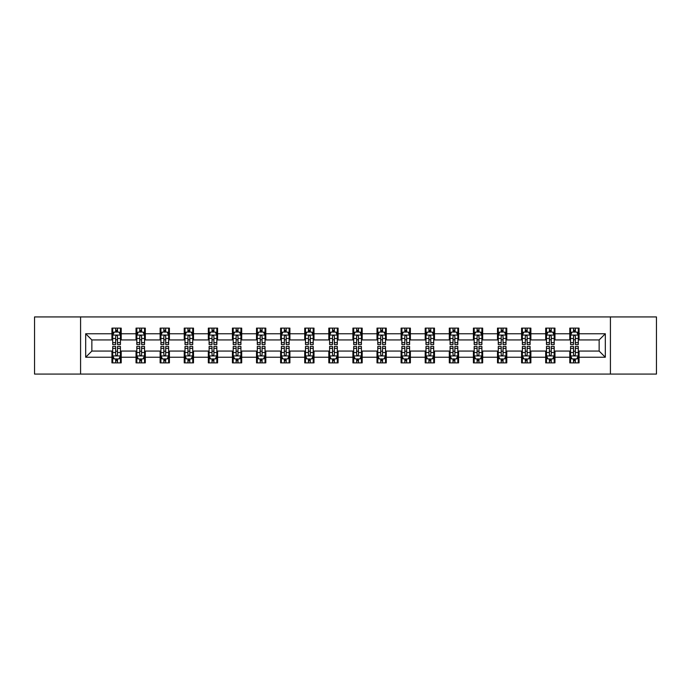 <?xml version="1.0" encoding="UTF-8"?>
<svg xmlns="http://www.w3.org/2000/svg" width="691" height="691" viewBox="0 0 691 691"><rect width="100%" height="100%" fill="white"/><g stroke="black" fill="none" stroke-linecap="round" stroke-linejoin="round"><path stroke-width="1.04" d="M610.421 374.073L656.45 374.073L656.45 316.927L610.421 316.927L610.421 374.073L80.579 374.073L80.579 316.927L34.55 316.927L34.55 374.073L80.579 374.073M610.421 316.927L80.579 316.927M579.058 333.762L579.058 328.121L569.79 328.121L569.79 333.762L554.959 333.762L554.959 328.121L545.691 328.121L545.691 333.762L530.869 333.762L530.869 328.121L521.593 328.121L521.593 333.762L506.771 333.762L506.771 328.121L497.503 328.121L497.503 333.762L482.672 333.762L482.672 328.121L473.404 328.121L473.404 333.762L458.574 333.762L458.574 328.121L449.305 328.121L449.305 333.762L434.475 333.762L434.475 328.121L425.207 328.121L425.207 333.762L410.376 333.762L410.376 328.121L401.108 328.121L401.108 333.762L386.278 333.762L386.278 328.121L377.01 328.121L377.01 333.762L362.179 333.762L362.179 328.121L352.911 328.121L352.911 333.762L338.089 333.762L338.089 328.121L328.821 328.121L328.821 333.762L313.99 333.762L313.99 328.121L304.722 328.121L304.722 333.762L289.892 333.762L289.892 328.121L280.624 328.121L280.624 333.762L265.793 333.762L265.793 328.121L256.525 328.121L256.525 333.762L241.695 333.762L241.695 328.121L232.426 328.121L232.426 333.762L217.596 333.762L217.596 328.121L208.328 328.121L208.328 333.762L193.497 333.762L193.497 328.121L184.229 328.121L184.229 333.762L169.407 333.762L169.407 328.121L160.131 328.121L160.131 333.762L145.309 333.762L145.309 328.121L136.041 328.121L136.041 333.762L121.21 333.762L121.21 328.121L111.942 328.121L111.942 333.762L85.684 333.762L85.684 357.238L91.86 351.063L111.942 351.063L111.942 362.879L121.21 362.879L121.21 351.063L136.041 351.063L136.041 362.879L145.309 362.879L145.309 351.063L160.131 351.063L160.131 362.879L169.407 362.879L169.407 351.063L184.229 351.063L184.229 362.879L193.497 362.879L193.497 351.063L208.328 351.063L208.328 362.879L217.596 362.879L217.596 351.063L232.426 351.063L232.426 362.879L241.695 362.879L241.695 351.063L256.525 351.063L256.525 362.879L265.793 362.879L265.793 351.063L280.624 351.063L280.624 362.879L289.892 362.879L289.892 351.063L304.722 351.063L304.722 362.879L313.99 362.879L313.99 351.063L328.821 351.063L328.821 362.879L338.089 362.879L338.089 351.063L352.911 351.063L352.911 362.879L362.179 362.879L362.179 351.063L377.01 351.063L377.01 362.879L386.278 362.879L386.278 351.063L401.108 351.063L401.108 362.879L410.376 362.879L410.376 351.063L425.207 351.063L425.207 362.879L434.475 362.879L434.475 351.063L449.305 351.063L449.305 362.879L458.574 362.879L458.574 351.063L473.404 351.063L473.404 362.879L482.672 362.879L482.672 351.063L497.503 351.063L497.503 362.879L506.771 362.879L506.771 351.063L521.593 351.063L521.593 362.879L530.869 362.879L530.869 351.063L545.691 351.063L545.691 362.879L554.959 362.879L554.959 351.063L569.79 351.063L569.79 362.879L579.058 362.879L579.058 351.063L599.14 351.063L599.14 339.937L579.058 339.937L579.058 333.762L605.316 333.762L605.316 357.238L579.058 357.238M569.79 357.238L554.959 357.238M545.691 357.238L530.869 357.238M521.593 357.238L506.771 357.238M497.503 357.238L482.672 357.238M473.404 357.238L458.574 357.238M449.305 357.238L434.475 357.238M425.207 357.238L410.376 357.238M401.108 357.238L386.278 357.238M377.01 357.238L362.179 357.238M352.911 357.238L338.089 357.238M328.821 357.238L313.99 357.238M304.722 357.238L289.892 357.238M280.624 357.238L265.793 357.238M256.525 357.238L241.695 357.238M232.426 357.238L217.596 357.238M208.328 357.238L193.497 357.238M184.229 357.238L169.407 357.238M160.131 357.238L145.309 357.238M136.041 357.238L121.21 357.238M111.942 357.238L85.684 357.238M569.79 333.762L569.79 339.937L554.959 339.937L554.959 333.762M545.691 333.762L545.691 339.937L530.869 339.937L530.869 333.762M521.593 333.762L521.593 339.937L506.771 339.937L506.771 333.762M497.503 333.762L497.503 339.937L482.672 339.937L482.672 333.762M473.404 333.762L473.404 339.937L458.574 339.937L458.574 333.762M449.305 333.762L449.305 339.937L434.475 339.937L434.475 333.762M425.207 333.762L425.207 339.937L410.376 339.937L410.376 333.762M401.108 333.762L401.108 339.937L386.278 339.937L386.278 333.762M377.01 333.762L377.01 339.937L362.179 339.937L362.179 333.762M352.911 333.762L352.911 339.937L338.089 339.937L338.089 333.762M328.821 333.762L328.821 339.937L313.99 339.937L313.99 333.762M304.722 333.762L304.722 339.937L289.892 339.937L289.892 333.762M280.624 333.762L280.624 339.937L265.793 339.937L265.793 333.762M256.525 333.762L256.525 339.937L241.695 339.937L241.695 333.762M232.426 333.762L232.426 339.937L217.596 339.937L217.596 333.762M208.328 333.762L208.328 339.937L193.497 339.937L193.497 333.762M184.229 333.762L184.229 339.937L169.407 339.937L169.407 333.762M160.131 333.762L160.131 339.937L145.309 339.937L145.309 333.762M136.041 333.762L136.041 339.937L121.21 339.937L121.21 333.762M111.942 333.762L111.942 339.937L91.86 339.937L85.684 333.762M91.86 339.937L91.86 351.063M605.316 357.238L599.14 351.063M599.14 339.937L605.316 333.762M111.942 331.982L112.711 331.982M115.647 331.982L117.505 331.982M120.433 331.982L121.21 331.982M111.942 339.782L112.711 339.782M115.647 339.782L117.505 339.782M120.433 339.782L121.21 339.782M111.942 351.218L112.711 351.218M115.647 351.218L117.505 351.218M120.433 351.218L121.21 351.218M111.942 359.018L112.711 359.018M115.647 359.018L117.505 359.018M120.433 359.018L121.21 359.018M136.041 351.218L136.809 351.218M139.746 351.218L141.595 351.218M144.531 351.218L145.309 351.218M136.041 359.018L136.809 359.018M139.746 359.018L141.595 359.018M144.531 359.018L145.309 359.018M136.041 331.982L136.809 331.982M139.746 331.982L141.595 331.982M144.531 331.982L145.309 331.982M136.041 339.782L136.809 339.782M139.746 339.782L141.595 339.782M144.531 339.782L145.309 339.782M160.131 351.218L160.908 351.218M163.845 351.218L165.693 351.218M168.63 351.218L169.407 351.218M160.131 359.018L160.908 359.018M163.845 359.018L165.693 359.018M168.63 359.018L169.407 359.018M160.131 331.982L160.908 331.982M163.845 331.982L165.693 331.982M168.63 331.982L169.407 331.982M160.131 339.782L160.908 339.782M163.845 339.782L165.693 339.782M168.63 339.782L169.407 339.782M184.229 351.218L185.007 351.218M187.943 351.218L189.792 351.218M192.729 351.218L193.497 351.218M184.229 359.018L185.007 359.018M187.943 359.018L189.792 359.018M192.729 359.018L193.497 359.018M184.229 331.982L185.007 331.982M187.943 331.982L189.792 331.982M192.729 331.982L193.497 331.982M184.229 339.782L185.007 339.782M187.943 339.782L189.792 339.782M192.729 339.782L193.497 339.782M208.328 351.218L209.105 351.218M212.033 351.218L213.89 351.218M216.827 351.218L217.596 351.218M208.328 359.018L209.105 359.018M212.033 359.018L213.89 359.018M216.827 359.018L217.596 359.018M208.328 331.982L209.105 331.982M212.033 331.982L213.89 331.982M216.827 331.982L217.596 331.982M208.328 339.782L209.105 339.782M212.033 339.782L213.89 339.782M216.827 339.782L217.596 339.782M232.426 351.218L233.204 351.218M236.132 351.218L237.989 351.218M240.926 351.218L241.695 351.218M232.426 359.018L233.204 359.018M236.132 359.018L237.989 359.018M240.926 359.018L241.695 359.018M232.426 331.982L233.204 331.982M236.132 331.982L237.989 331.982M240.926 331.982L241.695 331.982M232.426 339.782L233.204 339.782M236.132 339.782L237.989 339.782M240.926 339.782L241.695 339.782M256.525 351.218L257.294 351.218M260.231 351.218L262.088 351.218M265.024 351.218L265.793 351.218M256.525 359.018L257.294 359.018M260.231 359.018L262.088 359.018M265.024 359.018L265.793 359.018M256.525 331.982L257.294 331.982M260.231 331.982L262.088 331.982M265.024 331.982L265.793 331.982M256.525 339.782L257.294 339.782M260.231 339.782L262.088 339.782M265.024 339.782L265.793 339.782M280.624 351.218L281.392 351.218M284.329 351.218L286.186 351.218M289.114 351.218L289.892 351.218M280.624 359.018L281.392 359.018M284.329 359.018L286.186 359.018M289.114 359.018L289.892 359.018M280.624 331.982L281.392 331.982M284.329 331.982L286.186 331.982M289.114 331.982L289.892 331.982M280.624 339.782L281.392 339.782M284.329 339.782L286.186 339.782M289.114 339.782L289.892 339.782M304.722 351.218L305.491 351.218M308.428 351.218L310.285 351.218M313.213 351.218L313.99 351.218M304.722 359.018L305.491 359.018M308.428 359.018L310.285 359.018M313.213 359.018L313.99 359.018M304.722 331.982L305.491 331.982M308.428 331.982L310.285 331.982M313.213 331.982L313.99 331.982M304.722 339.782L305.491 339.782M308.428 339.782L310.285 339.782M313.213 339.782L313.99 339.782M328.821 351.218L329.59 351.218M332.526 351.218L334.375 351.218M337.312 351.218L338.089 351.218M328.821 359.018L329.59 359.018M332.526 359.018L334.375 359.018M337.312 359.018L338.089 359.018M328.821 331.982L329.59 331.982M332.526 331.982L334.375 331.982M337.312 331.982L338.089 331.982M328.821 339.782L329.59 339.782M332.526 339.782L334.375 339.782M337.312 339.782L338.089 339.782M352.911 351.218L353.688 351.218M356.625 351.218L358.474 351.218M361.41 351.218L362.179 351.218M352.911 359.018L353.688 359.018M356.625 359.018L358.474 359.018M361.41 359.018L362.179 359.018M352.911 331.982L353.688 331.982M356.625 331.982L358.474 331.982M361.41 331.982L362.179 331.982M352.911 339.782L353.688 339.782M356.625 339.782L358.474 339.782M361.41 339.782L362.179 339.782M377.01 351.218L377.787 351.218M380.715 351.218L382.572 351.218M385.509 351.218L386.278 351.218M377.01 359.018L377.787 359.018M380.715 359.018L382.572 359.018M385.509 359.018L386.278 359.018M377.01 331.982L377.787 331.982M380.715 331.982L382.572 331.982M385.509 331.982L386.278 331.982M377.01 339.782L377.787 339.782M380.715 339.782L382.572 339.782M385.509 339.782L386.278 339.782M401.108 351.218L401.886 351.218M404.814 351.218L406.671 351.218M409.608 351.218L410.376 351.218M401.108 359.018L401.886 359.018M404.814 359.018L406.671 359.018M409.608 359.018L410.376 359.018M401.108 331.982L401.886 331.982M404.814 331.982L406.671 331.982M409.608 331.982L410.376 331.982M401.108 339.782L401.886 339.782M404.814 339.782L406.671 339.782M409.608 339.782L410.376 339.782M425.207 351.218L425.976 351.218M428.912 351.218L430.769 351.218M433.706 351.218L434.475 351.218M425.207 359.018L425.976 359.018M428.912 359.018L430.769 359.018M433.706 359.018L434.475 359.018M425.207 331.982L425.976 331.982M428.912 331.982L430.769 331.982M433.706 331.982L434.475 331.982M425.207 339.782L425.976 339.782M428.912 339.782L430.769 339.782M433.706 339.782L434.475 339.782M449.305 351.218L450.074 351.218M453.011 351.218L454.868 351.218M457.796 351.218L458.574 351.218M449.305 359.018L450.074 359.018M453.011 359.018L454.868 359.018M457.796 359.018L458.574 359.018M449.305 331.982L450.074 331.982M453.011 331.982L454.868 331.982M457.796 331.982L458.574 331.982M449.305 339.782L450.074 339.782M453.011 339.782L454.868 339.782M457.796 339.782L458.574 339.782M473.404 351.218L474.173 351.218M477.11 351.218L478.967 351.218M481.895 351.218L482.672 351.218M473.404 359.018L474.173 359.018M477.11 359.018L478.967 359.018M481.895 359.018L482.672 359.018M473.404 331.982L474.173 331.982M477.11 331.982L478.967 331.982M481.895 331.982L482.672 331.982M473.404 339.782L474.173 339.782M477.11 339.782L478.967 339.782M481.895 339.782L482.672 339.782M497.503 351.218L498.271 351.218M501.208 351.218L503.057 351.218M505.993 351.218L506.771 351.218M497.503 359.018L498.271 359.018M501.208 359.018L503.057 359.018M505.993 359.018L506.771 359.018M497.503 331.982L498.271 331.982M501.208 331.982L503.057 331.982M505.993 331.982L506.771 331.982M497.503 339.782L498.271 339.782M501.208 339.782L503.057 339.782M505.993 339.782L506.771 339.782M521.593 351.218L522.37 351.218M525.307 351.218L527.155 351.218M530.092 351.218L530.869 351.218M521.593 359.018L522.37 359.018M525.307 359.018L527.155 359.018M530.092 359.018L530.869 359.018M521.593 331.982L522.37 331.982M525.307 331.982L527.155 331.982M530.092 331.982L530.869 331.982M521.593 339.782L522.37 339.782M525.307 339.782L527.155 339.782M530.092 339.782L530.869 339.782M545.691 351.218L546.469 351.218M549.405 351.218L551.254 351.218M554.191 351.218L554.959 351.218M545.691 359.018L546.469 359.018M549.405 359.018L551.254 359.018M554.191 359.018L554.959 359.018M545.691 331.982L546.469 331.982M549.405 331.982L551.254 331.982M554.191 331.982L554.959 331.982M545.691 339.782L546.469 339.782M549.405 339.782L551.254 339.782M554.191 339.782L554.959 339.782M569.79 351.218L570.567 351.218M573.495 351.218L575.353 351.218M578.289 351.218L579.058 351.218M569.79 359.018L570.567 359.018M573.495 359.018L575.353 359.018M578.289 359.018L579.058 359.018M569.79 331.982L570.567 331.982M573.495 331.982L575.353 331.982M578.289 331.982L579.058 331.982M569.79 339.782L570.567 339.782M573.495 339.782L575.353 339.782M578.289 339.782L579.058 339.782M117.505 330.134L115.647 330.134M120.433 342.632L117.505 342.632L117.505 344.576L120.433 344.576L120.433 335.152L118.895 332.06L114.257 332.06L112.711 335.152L112.711 344.576L115.647 344.576L115.647 342.632L112.711 342.632M112.711 335.152L112.711 328.121M120.433 335.152L120.433 328.121M115.647 332.06L115.647 328.121M117.505 328.121L117.505 332.06M117.505 342.632L117.505 336.31C116.883 335.118 116.269 335.118 115.647 336.31L115.647 342.632M115.647 360.866L117.505 360.866M112.711 348.368L115.647 348.368L115.647 346.424L112.711 346.424L112.711 355.848L114.257 358.94L118.895 358.94L120.433 355.848L120.433 346.424L117.505 346.424L117.505 348.368L120.433 348.368M120.433 355.848L120.433 362.879M112.711 355.848L112.711 362.879M117.505 358.94L117.505 362.879M115.647 362.879L115.647 358.94M115.647 348.368L115.647 354.69C116.261 355.882 116.883 355.882 117.505 354.69L117.505 348.368M141.595 330.134L139.746 330.134M144.531 342.632L141.595 342.632L141.595 344.576L144.531 344.576L144.531 335.152L142.985 332.06L138.355 332.06L136.809 335.152L136.809 344.576L139.746 344.576L139.746 342.632L136.809 342.632M136.809 335.152L136.809 328.121M144.531 335.152L144.531 328.121M139.746 332.06L139.746 328.121M141.595 328.121L141.595 332.06M141.595 342.632L141.595 336.31C140.981 335.118 140.359 335.118 139.746 336.31L139.746 342.632M165.693 330.134L163.845 330.134M168.63 342.632L165.693 342.632L165.693 344.576L168.63 344.576L168.63 335.152L167.084 332.06L162.454 332.06L160.908 335.152L160.908 344.576L163.845 344.576L163.845 342.632L160.908 342.632M160.908 335.152L160.908 328.121M168.63 335.152L168.63 328.121M163.845 332.06L163.845 328.121M165.693 328.121L165.693 332.06M165.693 342.632L165.693 336.31C165.08 335.118 164.458 335.118 163.845 336.31L163.845 342.632M139.746 360.866L141.595 360.866M136.809 348.368L139.746 348.368L139.746 346.424L136.809 346.424L136.809 355.848L138.355 358.94L142.985 358.94L144.531 355.848L144.531 346.424L141.595 346.424L141.595 348.368L144.531 348.368M144.531 355.848L144.531 362.879M136.809 355.848L136.809 362.879M141.595 358.94L141.595 362.879M139.746 362.879L139.746 358.94M139.746 348.368L139.746 354.69C140.359 355.882 140.981 355.882 141.595 354.69L141.595 348.368M163.845 360.866L165.693 360.866M160.908 348.368L163.845 348.368L163.845 346.424L160.908 346.424L160.908 355.848L162.454 358.94L167.084 358.94L168.63 355.848L168.63 346.424L165.693 346.424L165.693 348.368L168.63 348.368M168.63 355.848L168.63 362.879M160.908 355.848L160.908 362.879M165.693 358.94L165.693 362.879M163.845 362.879L163.845 358.94M163.845 348.368L163.845 354.69C164.458 355.882 165.08 355.882 165.693 354.69L165.693 348.368M189.792 330.134L187.943 330.134M192.729 342.632L189.792 342.632L189.792 344.576L192.729 344.576L192.729 335.152L191.182 332.06L186.553 332.06L185.007 335.152L185.007 344.576L187.943 344.576L187.943 342.632L185.007 342.632M185.007 335.152L185.007 328.121M192.729 335.152L192.729 328.121M187.943 332.06L187.943 328.121M189.792 328.121L189.792 332.06M189.792 342.632L189.792 336.31C189.179 335.118 188.557 335.118 187.943 336.31L187.943 342.632M213.89 330.134L212.033 330.134M216.827 342.632L213.89 342.632L213.89 344.576L216.827 344.576L216.827 335.152L215.281 332.06L210.643 332.06L209.105 335.152L209.105 344.576L212.033 344.576L212.033 342.632L209.105 342.632M209.105 335.152L209.105 328.121M216.827 335.152L216.827 328.121M212.033 332.06L212.033 328.121M213.89 328.121L213.89 332.06M213.89 342.632L213.89 336.31C213.277 335.118 212.655 335.118 212.033 336.31L212.033 342.632M237.989 330.134L236.132 330.134M240.926 342.632L237.989 342.632L237.989 344.576L240.926 344.576L240.926 335.152L239.38 332.06L234.741 332.06L233.204 335.152L233.204 344.576L236.132 344.576L236.132 342.632L233.204 342.632M233.204 335.152L233.204 328.121M240.926 335.152L240.926 328.121M236.132 332.06L236.132 328.121M237.989 328.121L237.989 332.06M237.989 342.632L237.989 336.31C237.367 335.118 236.754 335.118 236.132 336.31L236.132 342.632M187.943 360.866L189.792 360.866M185.007 348.368L187.943 348.368L187.943 346.424L185.007 346.424L185.007 355.848L186.553 358.94L191.182 358.94L192.729 355.848L192.729 346.424L189.792 346.424L189.792 348.368L192.729 348.368M192.729 355.848L192.729 362.879M185.007 355.848L185.007 362.879M189.792 358.94L189.792 362.879M187.943 362.879L187.943 358.94M187.943 348.368L187.943 354.69C188.557 355.882 189.179 355.882 189.792 354.69L189.792 348.368M212.033 360.866L213.89 360.866M209.105 348.368L212.033 348.368L212.033 346.424L209.105 346.424L209.105 355.848L210.643 358.94L215.281 358.94L216.827 355.848L216.827 346.424L213.89 346.424L213.89 348.368L216.827 348.368M216.827 355.848L216.827 362.879M209.105 355.848L209.105 362.879M213.89 358.94L213.89 362.879M212.033 362.879L212.033 358.94M212.033 348.368L212.033 354.69C212.655 355.882 213.269 355.882 213.89 354.69L213.89 348.368M236.132 360.866L237.989 360.866M233.204 348.368L236.132 348.368L236.132 346.424L233.204 346.424L233.204 355.848L234.741 358.94L239.38 358.94L240.926 355.848L240.926 346.424L237.989 346.424L237.989 348.368L240.926 348.368M240.926 355.848L240.926 362.879M233.204 355.848L233.204 362.879M237.989 358.94L237.989 362.879M236.132 362.879L236.132 358.94M236.132 348.368L236.132 354.69C236.754 355.882 237.367 355.882 237.989 354.69L237.989 348.368M260.231 360.866L262.088 360.866M257.294 348.368L260.231 348.368L260.231 346.424L257.294 346.424L257.294 355.848L258.84 358.94L263.478 358.94L265.024 355.848L265.024 346.424L262.088 346.424L262.088 348.368L265.024 348.368M265.024 355.848L265.024 362.879M257.294 355.848L257.294 362.879M262.088 358.94L262.088 362.879M260.231 362.879L260.231 358.94M260.231 348.368L260.231 354.69C260.853 355.882 261.466 355.882 262.088 354.69L262.088 348.368M284.329 360.866L286.186 360.866M281.392 348.368L284.329 348.368L284.329 346.424L281.392 346.424L281.392 355.848L282.939 358.94L287.577 358.94L289.114 355.848L289.114 346.424L286.186 346.424L286.186 348.368L289.114 348.368M289.114 355.848L289.114 362.879M281.392 355.848L281.392 362.879M286.186 358.94L286.186 362.879M284.329 362.879L284.329 358.94M284.329 348.368L284.329 354.69C284.942 355.882 285.564 355.882 286.186 354.69L286.186 348.368M308.428 360.866L310.285 360.866M305.491 348.368L308.428 348.368L308.428 346.424L305.491 346.424L305.491 355.848L307.037 358.94L311.667 358.94L313.213 355.848L313.213 346.424L310.285 346.424L310.285 348.368L313.213 348.368M313.213 355.848L313.213 362.879M305.491 355.848L305.491 362.879M310.285 358.94L310.285 362.879M308.428 362.879L308.428 358.94M308.428 348.368L308.428 354.69C309.041 355.882 309.663 355.882 310.285 354.69L310.285 348.368M332.526 360.866L334.375 360.866M329.59 348.368L332.526 348.368L332.526 346.424L329.59 346.424L329.59 355.848L331.136 358.94L335.766 358.94L337.312 355.848L337.312 346.424L334.375 346.424L334.375 348.368L337.312 348.368M337.312 355.848L337.312 362.879M329.59 355.848L329.59 362.879M334.375 358.94L334.375 362.879M332.526 362.879L332.526 358.94M332.526 348.368L332.526 354.69C333.14 355.882 333.762 355.882 334.375 354.69L334.375 348.368M356.625 360.866L358.474 360.866M353.688 348.368L356.625 348.368L356.625 346.424L353.688 346.424L353.688 355.848L355.234 358.94L359.864 358.94L361.41 355.848L361.41 346.424L358.474 346.424L358.474 348.368L361.41 348.368M361.41 355.848L361.41 362.879M353.688 355.848L353.688 362.879M358.474 358.94L358.474 362.879M356.625 362.879L356.625 358.94M356.625 348.368L356.625 354.69C357.238 355.882 357.86 355.882 358.474 354.69L358.474 348.368M380.715 360.866L382.572 360.866M377.787 348.368L380.715 348.368L380.715 346.424L377.787 346.424L377.787 355.848L379.333 358.94L383.963 358.94L385.509 355.848L385.509 346.424L382.572 346.424L382.572 348.368L385.509 348.368M385.509 355.848L385.509 362.879M377.787 355.848L377.787 362.879M382.572 358.94L382.572 362.879M380.715 362.879L380.715 358.94M380.715 348.368L380.715 354.69C381.337 355.882 381.95 355.882 382.572 354.69L382.572 348.368M404.814 360.866L406.671 360.866M401.886 348.368L404.814 348.368L404.814 346.424L401.886 346.424L401.886 355.848L403.423 358.94L408.061 358.94L409.608 355.848L409.608 346.424L406.671 346.424L406.671 348.368L409.608 348.368M409.608 355.848L409.608 362.879M401.886 355.848L401.886 362.879M406.671 358.94L406.671 362.879M404.814 362.879L404.814 358.94M404.814 348.368L404.814 354.69C405.436 355.882 406.049 355.882 406.671 354.69L406.671 348.368M428.912 360.866L430.769 360.866M425.976 348.368L428.912 348.368L428.912 346.424L425.976 346.424L425.976 355.848L427.522 358.94L432.16 358.94L433.706 355.848L433.706 346.424L430.769 346.424L430.769 348.368L433.706 348.368M433.706 355.848L433.706 362.879M425.976 355.848L425.976 362.879M430.769 358.94L430.769 362.879M428.912 362.879L428.912 358.94M428.912 348.368L428.912 354.69C429.534 355.882 430.148 355.882 430.769 354.69L430.769 348.368M453.011 360.866L454.868 360.866M450.074 348.368L453.011 348.368L453.011 346.424L450.074 346.424L450.074 355.848L451.62 358.94L456.259 358.94L457.796 355.848L457.796 346.424L454.868 346.424L454.868 348.368L457.796 348.368M457.796 355.848L457.796 362.879M450.074 355.848L450.074 362.879M454.868 358.94L454.868 362.879M453.011 362.879L453.011 358.94M453.011 348.368L453.011 354.69C453.633 355.882 454.246 355.882 454.868 354.69L454.868 348.368M477.11 360.866L478.967 360.866M474.173 348.368L477.11 348.368L477.11 346.424L474.173 346.424L474.173 355.848L475.719 358.94L480.357 358.94L481.895 355.848L481.895 346.424L478.967 346.424L478.967 348.368L481.895 348.368M481.895 355.848L481.895 362.879M474.173 355.848L474.173 362.879M478.967 358.94L478.967 362.879M477.11 362.879L477.11 358.94M477.11 348.368L477.11 354.69C477.723 355.882 478.345 355.882 478.967 354.69L478.967 348.368M501.208 360.866L503.057 360.866M498.271 348.368L501.208 348.368L501.208 346.424L498.271 346.424L498.271 355.848L499.818 358.94L504.447 358.94L505.993 355.848L505.993 346.424L503.057 346.424L503.057 348.368L505.993 348.368M505.993 355.848L505.993 362.879M498.271 355.848L498.271 362.879M503.057 358.94L503.057 362.879M501.208 362.879L501.208 358.94M501.208 348.368L501.208 354.69C501.821 355.882 502.443 355.882 503.057 354.69L503.057 348.368M262.088 330.134L260.231 330.134M265.024 342.632L262.088 342.632L262.088 344.576L265.024 344.576L265.024 335.152L263.478 332.06L258.84 332.06L257.294 335.152L257.294 344.576L260.231 344.576L260.231 342.632L257.294 342.632M257.294 335.152L257.294 328.121M265.024 335.152L265.024 328.121M260.231 332.06L260.231 328.121M262.088 328.121L262.088 332.06M262.088 342.632L262.088 336.31C261.466 335.118 260.853 335.118 260.231 336.31L260.231 342.632M286.186 330.134L284.329 330.134M289.114 342.632L286.186 342.632L286.186 344.576L289.114 344.576L289.114 335.152L287.577 332.06L282.939 332.06L281.392 335.152L281.392 344.576L284.329 344.576L284.329 342.632L281.392 342.632M281.392 335.152L281.392 328.121M289.114 335.152L289.114 328.121M284.329 332.06L284.329 328.121M286.186 328.121L286.186 332.06M286.186 342.632L286.186 336.31C285.564 335.118 284.951 335.118 284.329 336.31L284.329 342.632M310.285 330.134L308.428 330.134M313.213 342.632L310.285 342.632L310.285 344.576L313.213 344.576L313.213 335.152L311.667 332.06L307.037 332.06L305.491 335.152L305.491 344.576L308.428 344.576L308.428 342.632L305.491 342.632M305.491 335.152L305.491 328.121M313.213 335.152L313.213 328.121M308.428 332.06L308.428 328.121M310.285 328.121L310.285 332.06M310.285 342.632L310.285 336.31C309.663 335.118 309.05 335.118 308.428 336.31L308.428 342.632M334.375 330.134L332.526 330.134M337.312 342.632L334.375 342.632L334.375 344.576L337.312 344.576L337.312 335.152L335.766 332.06L331.136 332.06L329.59 335.152L329.59 344.576L332.526 344.576L332.526 342.632L329.59 342.632M329.59 335.152L329.59 328.121M337.312 335.152L337.312 328.121M332.526 332.06L332.526 328.121M334.375 328.121L334.375 332.06M334.375 342.632L334.375 336.31C333.762 335.118 333.14 335.118 332.526 336.31L332.526 342.632M358.474 330.134L356.625 330.134M361.41 342.632L358.474 342.632L358.474 344.576L361.41 344.576L361.41 335.152L359.864 332.06L355.234 332.06L353.688 335.152L353.688 344.576L356.625 344.576L356.625 342.632L353.688 342.632M353.688 335.152L353.688 328.121M361.41 335.152L361.41 328.121M356.625 332.06L356.625 328.121M358.474 328.121L358.474 332.06M358.474 342.632L358.474 336.31C357.86 335.118 357.238 335.118 356.625 336.31L356.625 342.632M382.572 330.134L380.715 330.134M385.509 342.632L382.572 342.632L382.572 344.576L385.509 344.576L385.509 335.152L383.963 332.06L379.333 332.06L377.787 335.152L377.787 344.576L380.715 344.576L380.715 342.632L377.787 342.632M377.787 335.152L377.787 328.121M385.509 335.152L385.509 328.121M380.715 332.06L380.715 328.121M382.572 328.121L382.572 332.06M382.572 342.632L382.572 336.31C381.959 335.118 381.337 335.118 380.715 336.31L380.715 342.632M406.671 330.134L404.814 330.134M409.608 342.632L406.671 342.632L406.671 344.576L409.608 344.576L409.608 335.152L408.061 332.06L403.423 332.06L401.886 335.152L401.886 344.576L404.814 344.576L404.814 342.632L401.886 342.632M401.886 335.152L401.886 328.121M409.608 335.152L409.608 328.121M404.814 332.06L404.814 328.121M406.671 328.121L406.671 332.06M406.671 342.632L406.671 336.31C406.058 335.118 405.436 335.118 404.814 336.31L404.814 342.632M430.769 330.134L428.912 330.134M433.706 342.632L430.769 342.632L430.769 344.576L433.706 344.576L433.706 335.152L432.16 332.06L427.522 332.06L425.976 335.152L425.976 344.576L428.912 344.576L428.912 342.632L425.976 342.632M425.976 335.152L425.976 328.121M433.706 335.152L433.706 328.121M428.912 332.06L428.912 328.121M430.769 328.121L430.769 332.06M430.769 342.632L430.769 336.31C430.148 335.118 429.534 335.118 428.912 336.31L428.912 342.632M454.868 330.134L453.011 330.134M457.796 342.632L454.868 342.632L454.868 344.576L457.796 344.576L457.796 335.152L456.259 332.06L451.62 332.06L450.074 335.152L450.074 344.576L453.011 344.576L453.011 342.632L450.074 342.632M450.074 335.152L450.074 328.121M457.796 335.152L457.796 328.121M453.011 332.06L453.011 328.121M454.868 328.121L454.868 332.06M454.868 342.632L454.868 336.31C454.246 335.118 453.633 335.118 453.011 336.31L453.011 342.632M478.967 330.134L477.11 330.134M481.895 342.632L478.967 342.632L478.967 344.576L481.895 344.576L481.895 335.152L480.357 332.06L475.719 332.06L474.173 335.152L474.173 344.576L477.11 344.576L477.11 342.632L474.173 342.632M474.173 335.152L474.173 328.121M481.895 335.152L481.895 328.121M477.11 332.06L477.11 328.121M478.967 328.121L478.967 332.06M478.967 342.632L478.967 336.31C478.345 335.118 477.731 335.118 477.11 336.31L477.11 342.632M503.057 330.134L501.208 330.134M505.993 342.632L503.057 342.632L503.057 344.576L505.993 344.576L505.993 335.152L504.447 332.06L499.818 332.06L498.271 335.152L498.271 344.576L501.208 344.576L501.208 342.632L498.271 342.632M498.271 335.152L498.271 328.121M505.993 335.152L505.993 328.121M501.208 332.06L501.208 328.121M503.057 328.121L503.057 332.06M503.057 342.632L503.057 336.31C502.443 335.118 501.821 335.118 501.208 336.31L501.208 342.632M527.155 330.134L525.307 330.134M530.092 342.632L527.155 342.632L527.155 344.576L530.092 344.576L530.092 335.152L528.546 332.06L523.916 332.06L522.37 335.152L522.37 344.576L525.307 344.576L525.307 342.632L522.37 342.632M522.37 335.152L522.37 328.121M530.092 335.152L530.092 328.121M525.307 332.06L525.307 328.121M527.155 328.121L527.155 332.06M527.155 342.632L527.155 336.31C526.542 335.118 525.92 335.118 525.307 336.31L525.307 342.632M525.307 360.866L527.155 360.866M522.37 348.368L525.307 348.368L525.307 346.424L522.37 346.424L522.37 355.848L523.916 358.94L528.546 358.94L530.092 355.848L530.092 346.424L527.155 346.424L527.155 348.368L530.092 348.368M530.092 355.848L530.092 362.879M522.37 355.848L522.37 362.879M527.155 358.94L527.155 362.879M525.307 362.879L525.307 358.94M525.307 348.368L525.307 354.69C525.92 355.882 526.542 355.882 527.155 354.69L527.155 348.368M551.254 330.134L549.405 330.134M554.191 342.632L551.254 342.632L551.254 344.576L554.191 344.576L554.191 335.152L552.645 332.06L548.015 332.06L546.469 335.152L546.469 344.576L549.405 344.576L549.405 342.632L546.469 342.632M546.469 335.152L546.469 328.121M554.191 335.152L554.191 328.121M549.405 332.06L549.405 328.121M551.254 328.121L551.254 332.06M551.254 342.632L551.254 336.31C550.641 335.118 550.019 335.118 549.405 336.31L549.405 342.632M549.405 360.866L551.254 360.866M546.469 348.368L549.405 348.368L549.405 346.424L546.469 346.424L546.469 355.848L548.015 358.94L552.645 358.94L554.191 355.848L554.191 346.424L551.254 346.424L551.254 348.368L554.191 348.368M554.191 355.848L554.191 362.879M546.469 355.848L546.469 362.879M551.254 358.94L551.254 362.879M549.405 362.879L549.405 358.94M549.405 348.368L549.405 354.69C550.019 355.882 550.641 355.882 551.254 354.69L551.254 348.368M575.353 330.134L573.495 330.134M578.289 342.632L575.353 342.632L575.353 344.576L578.289 344.576L578.289 335.152L576.743 332.06L572.105 332.06L570.567 335.152L570.567 344.576L573.495 344.576L573.495 342.632L570.567 342.632M570.567 335.152L570.567 328.121M578.289 335.152L578.289 328.121M573.495 332.06L573.495 328.121M575.353 328.121L575.353 332.06M575.353 342.632L575.353 336.31C574.739 335.118 574.117 335.118 573.495 336.31L573.495 342.632M573.495 360.866L575.353 360.866M570.567 348.368L573.495 348.368L573.495 346.424L570.567 346.424L570.567 355.848L572.105 358.94L576.743 358.94L578.289 355.848L578.289 346.424L575.353 346.424L575.353 348.368L578.289 348.368M578.289 355.848L578.289 362.879M570.567 355.848L570.567 362.879M575.353 358.94L575.353 362.879M573.495 362.879L573.495 358.94M573.495 348.368L573.495 354.69C574.117 355.882 574.731 355.882 575.353 354.69L575.353 348.368M120.398 335.075L112.754 335.075M112.711 332.25L114.162 332.25M118.982 332.25L120.433 332.25M115.647 338.495L112.711 338.495M120.433 338.495L117.505 338.495M117.505 331.11L115.647 331.11M112.754 355.925L120.398 355.925M120.433 358.75L118.982 358.75M114.162 358.75L112.711 358.75M117.505 352.505L120.433 352.505M112.711 352.505L115.647 352.505M115.647 359.89L117.505 359.89M144.497 335.075L136.853 335.075M136.809 332.25L138.26 332.25M143.08 332.25L144.531 332.25M139.746 338.495L136.809 338.495M144.531 338.495L141.595 338.495M141.595 331.11L139.746 331.11M168.595 335.075L160.943 335.075M160.908 332.25L162.359 332.25M167.179 332.25L168.63 332.25M163.845 338.495L160.908 338.495M168.63 338.495L165.693 338.495M165.693 331.11L163.845 331.11M136.853 355.925L144.497 355.925M144.531 358.75L143.08 358.75M138.26 358.75L136.809 358.75M141.595 352.505L144.531 352.505M136.809 352.505L139.746 352.505M139.746 359.89L141.595 359.89M160.943 355.925L168.595 355.925M168.63 358.75L167.179 358.75M162.359 358.75L160.908 358.75M165.693 352.505L168.63 352.505M160.908 352.505L163.845 352.505M163.845 359.89L165.693 359.89M192.685 335.075L185.041 335.075M185.007 332.25L186.458 332.25M191.277 332.25L192.729 332.25M187.943 338.495L185.007 338.495M192.729 338.495L189.792 338.495M189.792 331.11L187.943 331.11M216.784 335.075L209.14 335.075M209.105 332.25L210.556 332.25M215.376 332.25L216.827 332.25M212.033 338.495L209.105 338.495M216.827 338.495L213.89 338.495M213.89 331.11L212.033 331.11M240.883 335.075L233.238 335.075M233.204 332.25L234.655 332.25M239.475 332.25L240.926 332.25M236.132 338.495L233.204 338.495M240.926 338.495L237.989 338.495M237.989 331.11L236.132 331.11M185.041 355.925L192.685 355.925M192.729 358.75L191.277 358.75M186.458 358.75L185.007 358.75M189.792 352.505L192.729 352.505M185.007 352.505L187.943 352.505M187.943 359.89L189.792 359.89M209.14 355.925L216.784 355.925M216.827 358.75L215.376 358.75M210.556 358.75L209.105 358.75M213.89 352.505L216.827 352.505M209.105 352.505L212.033 352.505M212.033 359.89L213.89 359.89M233.238 355.925L240.883 355.925M240.926 358.75L239.475 358.75M234.655 358.75L233.204 358.75M237.989 352.505L240.926 352.505M233.204 352.505L236.132 352.505M236.132 359.89L237.989 359.89M257.337 355.925L264.981 355.925M265.024 358.75L263.565 358.75M258.745 358.75L257.294 358.75M262.088 352.505L265.024 352.505M257.294 352.505L260.231 352.505M260.231 359.89L262.088 359.89M281.436 355.925L289.08 355.925M289.114 358.75L287.663 358.75M282.844 358.75L281.392 358.75M286.186 352.505L289.114 352.505M281.392 352.505L284.329 352.505M284.329 359.89L286.186 359.89M305.534 355.925L313.178 355.925M313.213 358.75L311.762 358.75M306.942 358.75L305.491 358.75M310.285 352.505L313.213 352.505M305.491 352.505L308.428 352.505M308.428 359.89L310.285 359.89M329.624 355.925L337.277 355.925M337.312 358.75L335.861 358.75M331.041 358.75L329.59 358.75M334.375 352.505L337.312 352.505M329.59 352.505L332.526 352.505M332.526 359.89L334.375 359.89M353.723 355.925L361.376 355.925M361.41 358.75L359.959 358.75M355.139 358.75L353.688 358.75M358.474 352.505L361.41 352.505M353.688 352.505L356.625 352.505M356.625 359.89L358.474 359.89M377.822 355.925L385.466 355.925M385.509 358.75L384.058 358.75M379.238 358.75L377.787 358.75M382.572 352.505L385.509 352.505M377.787 352.505L380.715 352.505M380.715 359.89L382.572 359.89M401.92 355.925L409.564 355.925M409.608 358.75L408.156 358.75M403.337 358.75L401.886 358.75M406.671 352.505L409.608 352.505M401.886 352.505L404.814 352.505M404.814 359.89L406.671 359.89M426.019 355.925L433.663 355.925M433.706 358.75L432.255 358.75M427.435 358.75L425.976 358.75M430.769 352.505L433.706 352.505M425.976 352.505L428.912 352.505M428.912 359.89L430.769 359.89M450.117 355.925L457.762 355.925M457.796 358.75L456.345 358.75M451.525 358.75L450.074 358.75M454.868 352.505L457.796 352.505M450.074 352.505L453.011 352.505M453.011 359.89L454.868 359.89M474.216 355.925L481.86 355.925M481.895 358.75L480.444 358.75M475.624 358.75L474.173 358.75M478.967 352.505L481.895 352.505M474.173 352.505L477.11 352.505M477.11 359.89L478.967 359.89M498.315 355.925L505.959 355.925M505.993 358.75L504.542 358.75M499.723 358.75L498.271 358.75M503.057 352.505L505.993 352.505M498.271 352.505L501.208 352.505M501.208 359.89L503.057 359.89M264.981 335.075L257.337 335.075M257.294 332.25L258.745 332.25M263.565 332.25L265.024 332.25M260.231 338.495L257.294 338.495M265.024 338.495L262.088 338.495M262.088 331.11L260.231 331.11M289.08 335.075L281.436 335.075M281.392 332.25L282.844 332.25M287.663 332.25L289.114 332.25M284.329 338.495L281.392 338.495M289.114 338.495L286.186 338.495M286.186 331.11L284.329 331.11M313.178 335.075L305.534 335.075M305.491 332.25L306.942 332.25M311.762 332.25L313.213 332.25M308.428 338.495L305.491 338.495M313.213 338.495L310.285 338.495M310.285 331.11L308.428 331.11M337.277 335.075L329.624 335.075M329.59 332.25L331.041 332.25M335.861 332.25L337.312 332.25M332.526 338.495L329.59 338.495M337.312 338.495L334.375 338.495M334.375 331.11L332.526 331.11M361.376 335.075L353.723 335.075M353.688 332.25L355.139 332.25M359.959 332.25L361.41 332.25M356.625 338.495L353.688 338.495M361.41 338.495L358.474 338.495M358.474 331.11L356.625 331.11M385.466 335.075L377.822 335.075M377.787 332.25L379.238 332.25M384.058 332.25L385.509 332.25M380.715 338.495L377.787 338.495M385.509 338.495L382.572 338.495M382.572 331.11L380.715 331.11M409.564 335.075L401.92 335.075M401.886 332.25L403.337 332.25M408.156 332.25L409.608 332.25M404.814 338.495L401.886 338.495M409.608 338.495L406.671 338.495M406.671 331.11L404.814 331.11M433.663 335.075L426.019 335.075M425.976 332.25L427.435 332.25M432.255 332.25L433.706 332.25M428.912 338.495L425.976 338.495M433.706 338.495L430.769 338.495M430.769 331.11L428.912 331.11M457.762 335.075L450.117 335.075M450.074 332.25L451.525 332.25M456.345 332.25L457.796 332.25M453.011 338.495L450.074 338.495M457.796 338.495L454.868 338.495M454.868 331.11L453.011 331.11M481.86 335.075L474.216 335.075M474.173 332.25L475.624 332.25M480.444 332.25L481.895 332.25M477.11 338.495L474.173 338.495M481.895 338.495L478.967 338.495M478.967 331.11L477.11 331.11M505.959 335.075L498.315 335.075M498.271 332.25L499.723 332.25M504.542 332.25L505.993 332.25M501.208 338.495L498.271 338.495M505.993 338.495L503.057 338.495M503.057 331.11L501.208 331.11M530.057 335.075L522.405 335.075M522.37 332.25L523.821 332.25M528.641 332.25L530.092 332.25M525.307 338.495L522.37 338.495M530.092 338.495L527.155 338.495M527.155 331.11L525.307 331.11M522.405 355.925L530.057 355.925M530.092 358.75L528.641 358.75M523.821 358.75L522.37 358.75M527.155 352.505L530.092 352.505M522.37 352.505L525.307 352.505M525.307 359.89L527.155 359.89M554.147 335.075L546.503 335.075M546.469 332.25L547.92 332.25M552.74 332.25L554.191 332.25M549.405 338.495L546.469 338.495M554.191 338.495L551.254 338.495M551.254 331.11L549.405 331.11M546.503 355.925L554.147 355.925M554.191 358.75L552.74 358.75M547.92 358.75L546.469 358.75M551.254 352.505L554.191 352.505M546.469 352.505L549.405 352.505M549.405 359.89L551.254 359.89M578.246 335.075L570.602 335.075M570.567 332.25L572.018 332.25M576.838 332.25L578.289 332.25M573.495 338.495L570.567 338.495M578.289 338.495L575.353 338.495M575.353 331.11L573.495 331.11M570.602 355.925L578.246 355.925M578.289 358.75L576.838 358.75M572.018 358.75L570.567 358.75M575.353 352.505L578.289 352.505M570.567 352.505L573.495 352.505M573.495 359.89L575.353 359.89"/></g></svg>
